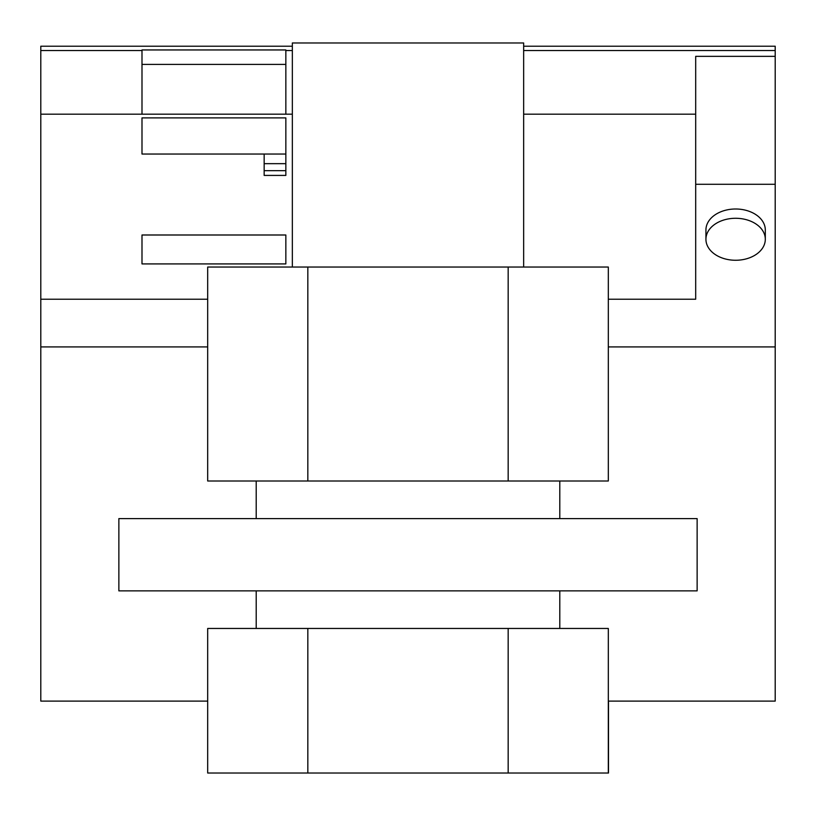 <?xml version="1.0" encoding="UTF-8"?>
<svg xmlns="http://www.w3.org/2000/svg" width="816" height="816" viewBox="0 0 816 816"><rect width="100%" height="100%" fill="white"/><g stroke="black" fill="none" stroke-linecap="round" stroke-linejoin="round"><path stroke-width="1.22" d="M141.994 50.531L40.8 50.531L40.8 701.107L207.682 701.107M40.8 50.531L40.8 46.216L292.342 46.216M608.318 701.107L775.2 701.107L775.2 50.531L523.658 50.531M292.342 50.531L285.845 50.531M775.2 50.531L775.2 46.216L523.658 46.216M523.658 267.046L523.658 42.973L292.342 42.973L292.342 267.046M697.129 518.599L697.129 590.876L118.871 590.876L118.871 518.599L697.129 518.599M775.2 56.345L695.691 56.345L695.691 184.283L775.2 184.283M765.306 239.272A29.682 20.992 0 0 1 735.614 260.263A29.682 20.992 0 0 1 705.932 239.272L705.932 229.979A29.682 20.992 0 0 1 735.614 208.998A29.682 20.992 0 0 1 765.306 229.979L765.306 239.272A29.682 20.992 0 0 0 735.614 218.28A29.682 20.992 0 0 0 705.932 239.272M775.2 346.922L608.318 346.922M207.682 346.922L40.8 346.922M695.691 184.283L695.691 299.217L608.318 299.217M207.682 299.217L40.8 299.217M307.836 481.001L207.682 481.001L207.682 267.046L508.164 267.046L508.164 481.001L307.836 481.001L307.836 267.046M508.164 481.001L608.318 481.001L608.318 267.046L508.164 267.046M508.164 773.027L508.164 628.463L207.682 628.463L207.682 773.027L608.491 773.027L608.491 701.107M608.318 773.027L608.318 628.463L508.164 628.463M40.8 114.169L292.342 114.169M523.658 114.169L695.691 114.169M285.845 175.42L264.16 175.42L264.16 170.656L285.845 170.656L285.845 175.42M285.845 154.04L141.994 154.04L141.994 117.902L285.845 117.902L285.845 170.656M264.16 170.656L264.16 154.04M285.845 263.915L285.845 234.998L141.994 234.998L141.994 263.915L285.845 263.915M141.994 114.169L141.994 49.949L285.845 49.949L285.845 114.169M307.836 773.027L307.836 628.463M264.16 163.669L285.845 163.669M141.994 64.413L285.845 64.413M559.796 518.599L559.796 481.001M559.796 628.463L559.796 590.876M256.204 518.599L256.204 481.001M256.204 628.463L256.204 590.876"/></g></svg>
